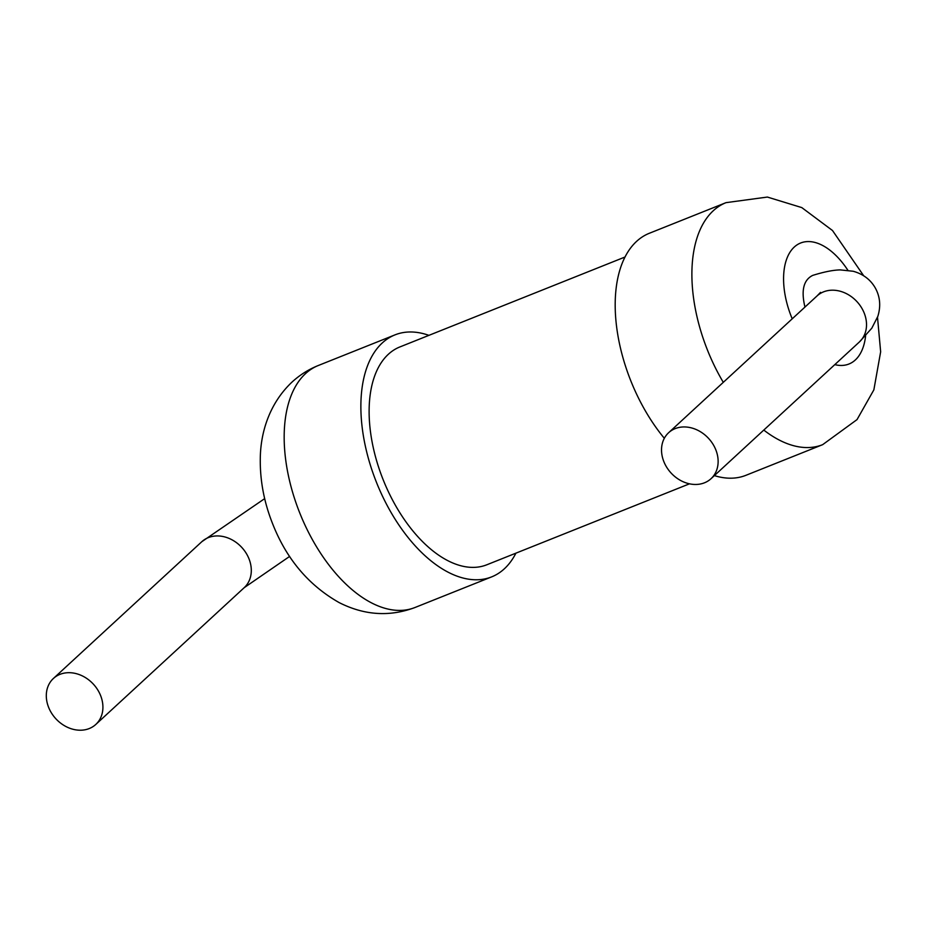 <?xml version="1.0" encoding="UTF-8"?>
<svg xmlns="http://www.w3.org/2000/svg" width="927" height="927" viewBox="0 0 927 927"><rect width="100%" height="100%" fill="white"/><g stroke="black" fill="none" stroke-linecap="round" stroke-linejoin="round"><path stroke-width="1.39" d="M664.323 438.297A130.301 71.889 -111.8 0 1 636.582 241.379A130.301 71.889 -111.8 0 1 649.294 233.291L726.003 202.654L767.371 197.057L801.785 207.59L832.492 230.51L863.697 275.782M877.51 317.289L880.65 351.808L873.86 389.861L857.023 419.607L822.666 444.659L745.968 475.296A130.301 71.889 -111.8 0 1 714.381 475.609M668.634 432.712A31.275 25.527 47.3 0 1 708.587 438.413A31.275 25.527 47.3 0 1 711.021 478.703A31.275 25.527 47.3 0 1 665.609 465.377A31.275 25.527 47.3 0 1 668.634 432.712L817.023 295.956A31.275 25.527 47.3 0 1 856.977 301.657A31.275 25.527 47.3 0 1 859.41 341.947L871.797 328.204L877.811 316.42C880.963 306.269 880.14 296.814 875.343 288.054C870.546 279.618 863.141 274.021 853.153 271.252L840.291 269.908C833.257 270.024 824.045 271.854 812.666 275.412C803.547 279.942 800.974 290.499 804.96 307.08M625.03 257.011L399.804 346.976A117.266 64.705 68.2 0 0 388.367 354.265A117.266 64.705 68.2 0 0 388.054 491.032A117.266 64.705 68.2 0 0 486.814 564.786L689.491 483.824M515.91 553.164A130.301 71.889 -111.8 0 1 491.646 576.884A130.301 71.889 -111.8 0 1 381.912 494.937A130.301 71.889 -111.8 0 1 382.26 342.967A130.301 71.889 -111.8 0 1 394.972 334.879A130.301 71.889 -111.8 0 1 428.911 335.354M98.83 691.774A31.275 25.527 -132.7 0 0 53.418 678.46A31.275 25.527 -132.7 0 0 55.84 718.749A31.275 25.527 -132.7 0 0 95.794 724.451A31.275 25.527 -132.7 0 0 98.83 691.774M723.292 382.33A130.301 71.889 -111.8 0 1 713.28 210.742A130.301 71.889 -111.8 0 1 726.003 202.654M822.666 444.659A130.301 71.889 -111.8 0 1 763.79 430.07M792.226 318.818A65.145 35.944 -111.8 0 1 794.265 247.045A65.145 35.944 -111.8 0 1 847.869 270.255M865.609 335.806A65.145 35.944 -111.8 0 1 834.81 364.624M491.646 576.884L414.948 607.521A130.301 71.889 -111.8 0 1 305.215 525.574A130.301 71.889 -111.8 0 1 305.551 373.604A130.301 71.889 -111.8 0 1 318.274 365.516L394.972 334.879M264.682 498.633L201.808 541.704A31.275 25.527 47.3 0 1 247.219 555.03A31.275 25.527 47.3 0 1 244.183 587.695L95.794 724.451M817.023 295.956L820.534 292.364M711.021 478.703L859.41 341.947M414.948 607.521C389.63 617 364.357 615.354 339.155 602.596C308.146 585.018 285.725 558.124 271.901 521.913C263.824 501.02 259.954 479.838 260.29 458.367C260.533 434.16 268.424 404.392 291.935 382.156C299.734 374.983 308.517 369.433 318.274 365.516M289.641 556.409L244.183 587.695M201.808 541.704L53.418 678.46"/></g></svg>
